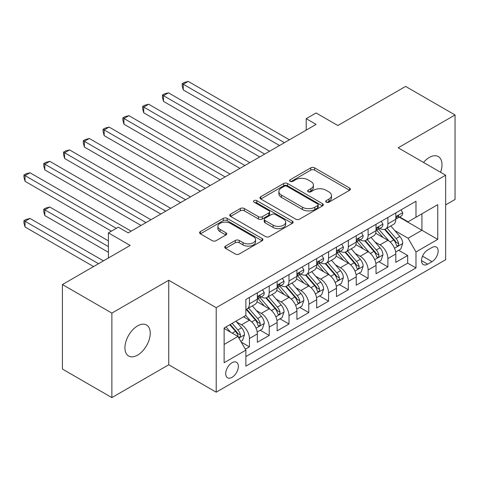 <?xml version="1.0" encoding="UTF-8"?>
<svg xmlns="http://www.w3.org/2000/svg" width="479" height="479" viewBox="0 0 479 479"><rect width="100%" height="100%" fill="white"/><g stroke="black" fill="none" stroke-linecap="round" stroke-linejoin="round"><path stroke-width="0.72" d="M326.241 202.192A1.922 1.108 0 0 0 328.959 202.192L349.586 190.283A2.748 1.587 0 0 0 350.389 189.157A2.748 1.587 0 0 0 349.586 188.037L314.637 167.86A2.748 1.587 0 0 0 310.757 167.86L290.13 179.769A1.922 1.108 0 0 0 289.567 180.553A1.922 1.108 0 0 0 290.13 181.343A1.922 1.108 0 0 0 292.849 181.343L295.513 179.799A8.784 5.071 0 0 1 307.943 179.799L310.853 181.481A8.784 5.071 0 0 1 313.428 185.068A8.784 5.071 0 0 1 310.853 188.654L308.183 190.199A1.922 1.108 0 0 0 307.62 190.983A1.922 1.108 0 0 0 308.183 191.768A1.922 1.108 0 0 0 310.901 191.768L313.571 190.223A8.784 5.071 0 0 1 325.995 190.223L328.911 191.905A8.784 5.071 0 0 1 331.486 195.492A8.784 5.071 0 0 1 328.911 199.078L326.241 200.623A1.922 1.108 0 0 0 325.678 201.408A1.922 1.108 0 0 0 326.241 202.192L326.241 200.623M137.587 355.125A17.903 10.334 120 0 0 149.28 339.348A17.903 10.334 120 0 0 146.538 325.001A17.903 10.334 120 0 0 137.587 325.888A17.903 10.334 120 0 0 125.887 341.665A17.903 10.334 120 0 0 128.635 356.011A17.903 10.334 120 0 0 137.587 355.125M440.584 172.278A17.903 10.334 120 0 0 438.285 156.561A17.903 10.334 120 0 0 429.334 157.447A17.903 10.334 120 0 0 423.526 162.429M232.034 377.338A8.951 5.167 120 0 0 237.883 369.447A8.951 5.167 120 0 0 236.506 362.274A8.951 5.167 120 0 0 232.034 362.717A8.951 5.167 120 0 0 226.184 370.608A8.951 5.167 120 0 0 227.555 377.781A8.951 5.167 120 0 0 232.034 377.338M225.525 246.104A2.748 1.587 0 0 0 224.723 247.224A2.748 1.587 0 0 0 225.525 248.344L235.327 254.002A2.748 1.587 0 0 0 239.213 254.002L262.121 240.775A2.748 1.587 0 0 0 262.923 239.656A2.748 1.587 0 0 0 262.121 238.536L227.172 218.358A2.748 1.587 0 0 0 223.292 218.358L200.384 231.585A2.748 1.587 0 0 0 199.575 232.704A2.748 1.587 0 0 0 200.384 233.83L212.227 240.668A2.748 1.587 0 0 0 216.107 240.668L225.914 235.003A2.748 1.587 0 0 0 226.717 233.884A2.748 1.587 0 0 0 225.914 232.764L220.041 229.375A7.347 4.239 0 0 1 217.891 226.375A7.347 4.239 0 0 1 222.424 222.454A7.347 4.239 0 0 1 230.429 223.376L253.433 236.656A7.347 4.239 0 0 1 255.582 239.656A7.347 4.239 0 0 1 251.05 243.572A7.347 4.239 0 0 1 243.045 242.655L239.213 240.44A2.748 1.587 0 0 0 235.327 240.44L225.525 246.104L225.525 248.344M445.656 204.898L455.05 199.474L455.05 114.966L405.599 86.418L337.857 125.528L316.098 112.966L306.207 118.678L316.098 124.39L128.186 232.878L118.301 227.166L108.41 232.878L108.41 258.001M111.87 313.098L111.87 397.606L168.74 364.776L168.74 280.269L111.87 313.098L62.42 284.55L130.168 245.44L108.41 232.878M168.74 280.269L216.209 307.674L445.656 175.206L445.656 259.714L216.209 392.181L216.209 307.674M455.05 114.966L398.181 147.801L445.656 175.206M295.711 219.143A2.748 1.587 0 0 0 299.591 219.143L322.505 205.916A2.748 1.587 0 0 0 323.307 204.796A2.748 1.587 0 0 0 322.505 203.677L287.556 183.499A2.748 1.587 0 0 0 283.67 183.499L260.762 196.725A2.748 1.587 0 0 0 259.959 197.845A2.748 1.587 0 0 0 260.762 198.965L295.711 219.143M254.834 202.605A1.922 1.108 0 0 1 256.78 202.874L256.78 200.593L292.31 221.106A2.748 1.587 0 0 1 293.118 222.226A2.748 1.587 0 0 1 292.31 223.346L269.402 236.572A2.748 1.587 0 0 1 265.522 236.572L230.573 216.4L230.573 214.155A2.748 1.587 0 0 0 229.77 215.275A2.748 1.587 0 0 0 230.573 216.4M230.573 214.155L240.374 208.497A2.748 1.587 0 0 1 244.26 208.497L258.432 216.676A2.748 1.587 0 0 0 262.318 216.676L268.821 212.921A2.748 1.587 0 0 0 269.623 211.802A2.748 1.587 0 0 0 268.821 210.682L254.062 202.162A1.922 1.108 0 0 1 253.499 201.378A1.922 1.108 0 0 1 254.69 200.354A1.922 1.108 0 0 1 256.78 200.593M111.87 397.606L62.42 369.058L62.42 284.55M245.338 349.215L249.439 346.844L241.23 342.108M236.56 321.936L241.53 324.804A11.191 6.461 60 0 1 249.439 338.509L257.349 333.941L257.349 342.275L269.222 335.426L260.217 330.229M256.343 310.518L261.306 313.386A11.191 6.461 60 0 1 269.222 327.091L277.131 322.523L277.131 330.857L288.999 324.008L279.999 318.81M276.12 299.1L281.089 301.968A11.191 6.461 60 0 1 288.999 315.667L296.908 311.105L296.908 319.439L308.781 312.589L299.776 307.392M295.902 287.681L300.866 290.543A11.191 6.461 60 0 1 308.781 304.249L316.691 299.68L316.691 308.021L328.558 301.165L319.559 295.968M315.679 276.257L320.649 279.125A11.191 6.461 60 0 1 328.558 292.831L336.468 288.262L336.468 296.597L348.341 289.747L339.336 284.55M335.462 264.839L340.425 267.707A11.191 6.461 60 0 1 348.341 281.413L356.25 276.844L356.25 285.179L368.117 278.329L359.118 273.132M355.238 253.421L360.208 256.289A11.191 6.461 60 0 1 368.117 269.988L376.027 265.426L376.027 273.76L387.9 266.905L387.9 258.57A11.191 6.461 -120 0 0 379.985 244.865L375.021 242.003M378.895 261.714L387.9 266.905M257.349 333.941A11.191 6.461 -120 0 0 249.439 320.235L243.506 316.811M277.131 322.523A11.191 6.461 -120 0 0 269.222 308.817L256.989 301.758M296.908 311.105A11.191 6.461 -120 0 0 288.999 297.399L276.766 290.334M316.691 299.68A11.191 6.461 -120 0 0 308.781 285.981L296.549 278.916M336.468 288.262A11.191 6.461 -120 0 0 328.558 274.557L316.326 267.498M356.25 276.844A11.191 6.461 -120 0 0 348.341 263.139L336.108 256.079M376.027 265.426A11.191 6.461 -120 0 0 368.117 251.72L355.885 244.655M432.004 247.493L427.657 250.008A8.67 5.006 120 0 0 421.993 257.648A8.67 5.006 120 0 0 423.322 264.594A8.67 5.006 120 0 0 427.657 264.168L432.004 261.654A8.67 5.006 120 0 0 437.674 254.014A8.67 5.006 120 0 0 436.345 247.062A8.67 5.006 120 0 0 432.004 247.493M224.124 344.449L237.967 336.456L245.877 350.155L245.877 366.148L415.988 267.935L415.988 251.948L408.072 238.243L394.798 230.579M245.877 350.155L224.124 362.717L224.124 328.001L245.877 315.439L245.877 299.453L415.988 201.246L415.988 217.232L437.74 204.671L437.74 239.386L415.988 251.948M261.205 296.884L261.306 296.938A11.191 6.461 60 0 0 266.899 297.495L274.814 292.926A11.191 6.461 -120 0 0 277.131 287.807L277.131 281.413M280.981 285.46L281.089 285.52A11.191 6.461 60 0 0 286.682 286.077L294.591 281.508A11.191 6.461 -120 0 0 296.908 276.383L296.908 269.988M300.764 274.042L300.866 274.102A11.191 6.461 60 0 0 306.464 274.659L314.374 270.09A11.191 6.461 -120 0 0 316.691 264.965L316.691 258.57M320.541 262.624L320.649 262.684A11.191 6.461 60 0 0 326.241 263.234L334.15 258.666A11.191 6.461 -120 0 0 336.468 253.547L336.468 247.152M340.324 251.2L340.425 251.259A11.191 6.461 60 0 0 346.024 251.816L353.933 247.248A11.191 6.461 -120 0 0 356.25 242.129L356.25 235.734M360.1 239.781L360.208 239.841A11.191 6.461 60 0 0 365.8 240.398L373.71 235.83A11.191 6.461 -120 0 0 376.027 230.704L376.027 224.31M245.877 356.556L407.677 263.139L407.677 255.487L395.81 262.342L395.81 254.002A11.191 6.461 -120 0 0 387.9 240.302L375.668 233.237M379.883 228.363L379.985 228.423A11.191 6.461 -120 0 0 385.583 228.974A11.191 6.461 -120 0 0 387.9 223.855L387.9 217.46M385.583 228.974L393.493 224.412A11.191 6.461 -120 0 0 395.81 219.286L395.81 212.892M249.439 297.399L249.439 303.794A11.191 6.461 60 0 1 247.122 308.913A11.191 6.461 60 0 1 245.877 309.368M247.122 308.913L255.032 304.345A11.191 6.461 -120 0 0 257.349 299.225L257.349 292.831M269.222 285.975L269.222 292.376A11.191 6.461 60 0 1 266.899 297.495M288.999 274.557L288.999 280.951A11.191 6.461 60 0 1 286.682 286.077M308.781 263.139L308.781 269.533A11.191 6.461 60 0 1 306.464 274.659M328.558 251.72L328.558 258.115A11.191 6.461 60 0 1 326.241 263.234M348.341 240.296L348.341 246.697A11.191 6.461 60 0 1 346.024 251.816M368.117 228.878L368.117 235.273A11.191 6.461 60 0 1 365.8 240.398M368.117 269.988L368.117 278.329M348.341 281.413L348.341 289.747M328.558 292.831L328.558 301.165M308.781 304.249L308.781 312.589M288.999 315.667L288.999 324.008M269.222 327.091L269.222 335.426M249.439 338.509L249.439 346.844M237.967 336.456L224.124 328.462M408.072 238.243L421.921 230.249L421.921 213.808L437.74 204.671M399.264 217.173L437.74 239.386M399.66 216.945L408.072 221.801L415.988 217.232M168.74 364.776L216.209 392.181M306.207 118.678L306.207 130.096M398.678 250.289L407.677 255.487M407.677 263.139L415.988 267.935M327.007 202.461L328.911 201.366A8.784 5.071 0 0 0 331.486 197.779L331.486 195.492M313.428 185.068L313.428 187.349A8.784 5.071 0 0 1 310.853 190.941L308.955 192.037M349.55 190.301L314.637 170.147A2.748 1.587 0 0 0 310.757 170.147L290.897 181.613M322.469 205.94L287.556 185.78A2.748 1.587 0 0 0 283.67 185.78L260.798 198.989M317.649 205.581A1.922 1.108 0 0 0 318.212 204.796A1.922 1.108 0 0 0 317.649 204.012L286.975 186.301A1.922 1.108 0 0 0 284.257 186.301L281.442 187.924A8.784 5.071 0 0 0 278.868 191.51A8.784 5.071 0 0 0 281.442 195.103L302.411 207.203A8.784 5.071 0 0 0 314.835 207.203L317.649 205.581L317.649 207.862A1.922 1.108 0 0 0 318.212 207.078L318.212 204.796M278.868 191.51L278.868 193.797A8.784 5.071 0 0 0 281.442 197.384L281.442 195.103M317.649 207.862L314.835 209.491A8.784 5.071 0 0 1 302.411 209.491L281.442 197.384M230.609 216.418L240.374 210.778L240.374 208.497M269.623 211.802L269.623 214.083A2.748 1.587 0 0 1 268.821 215.209L262.318 218.963A2.748 1.587 0 0 1 258.432 218.963L244.26 210.778A2.748 1.587 0 0 0 240.374 210.778M256.78 202.874L292.274 223.37M273.138 225.166A7.347 4.239 0 0 0 281.143 226.088A7.347 4.239 0 0 0 285.676 222.172A7.347 4.239 0 0 0 283.526 219.172L275.419 214.49A2.748 1.587 0 0 0 271.539 214.49L265.037 218.244A2.748 1.587 0 0 0 264.228 219.37A2.748 1.587 0 0 0 265.037 220.49L273.138 225.166L273.138 227.453A7.347 4.239 0 0 0 281.143 228.369A7.347 4.239 0 0 0 285.676 224.453L285.676 222.172M264.228 219.37L264.228 221.651A2.748 1.587 0 0 0 265.037 222.771L265.037 220.49M273.138 227.453L265.037 222.771M255.582 239.656L255.582 241.943A7.347 4.239 0 0 1 251.05 245.859A7.347 4.239 0 0 1 243.045 244.937L239.213 242.727A2.748 1.587 0 0 0 235.327 242.727L225.561 248.367M217.891 226.375L217.891 228.657A7.347 4.239 0 0 0 220.041 231.656L220.041 229.375M225.878 235.027L220.041 231.656M262.085 240.799L227.172 220.645A2.748 1.587 0 0 0 223.292 220.645L200.42 233.848M395.642 252.044L400.755 249.092L402.731 243.38A7.413 4.281 -120 0 0 399.845 236.422L390.81 225.956M388.996 241.021L378.667 229.064M383.116 237.542L377.123 230.603A17.765 10.257 -120 0 0 376.572 229.98M183.277 135.635L239.943 168.357L143.718 112.799L143.718 107.086L148.664 104.23L249.834 162.644M384.571 229.381L393.714 239.961A7.413 4.281 60 0 1 396.355 245.068L396.893 245.949L397.899 245.805L398.57 244.991L398.732 243.697A7.413 4.281 -120 0 0 396.085 238.59L387.05 228.13M385.11 229.207L394.93 240.578A3.778 2.179 60 0 1 395.882 242.057L398.732 243.697M401.049 209.868L402.731 212.778A7.413 4.281 60 0 1 401.198 216.059L397.438 218.226A7.413 4.281 -120 0 0 398.732 216.52L398.576 215.861L397.648 216.047L396.355 217.891A7.413 4.281 60 0 1 395.81 218.945M284.448 142.658L183.277 84.25L188.223 81.394L289.394 139.802M396.055 218.574L396.085 218.574A7.413 4.281 -120 0 0 397.438 218.226M279.502 145.514L183.277 89.956L183.277 84.25L182.188 83.621L184.164 82.478L188.223 81.394M183.277 89.956L182.188 85.903L182.188 83.621M375.865 263.462L380.973 260.51L382.955 254.804A7.413 4.281 -120 0 0 380.063 247.841L371.027 237.38M369.219 252.445L358.891 240.482M363.339 248.96L357.346 242.021A17.765 10.257 -120 0 0 356.795 241.404M163.495 147.059L220.166 179.775L123.935 124.217L123.935 118.505L128.881 115.655L230.058 174.063M364.794 240.799L373.931 251.379A7.413 4.281 60 0 1 376.578 256.487L377.117 257.367L378.117 257.229L378.787 256.409L378.949 255.115A7.413 4.281 -120 0 0 376.308 250.014L367.267 239.548M365.327 240.626L375.153 251.996A3.778 2.179 60 0 1 376.105 253.475L378.949 255.115M356.083 274.886L361.196 271.934L363.172 266.222A7.413 4.281 -120 0 0 360.286 259.259L351.251 248.799M349.436 263.863L339.108 251.906M343.557 260.378L337.563 253.439A17.765 10.257 -120 0 0 337.012 252.822M143.718 158.477L200.384 191.193L104.159 135.635L104.159 129.929L109.104 127.073L210.275 185.487M345.012 252.217L354.155 262.803A7.413 4.281 60 0 1 356.795 267.911L357.334 268.785L358.34 268.647L359.011 267.833L359.172 266.54A7.413 4.281 -120 0 0 356.526 261.432L347.491 250.966M345.551 252.044L355.37 263.42A3.778 2.179 60 0 1 356.322 264.893L359.172 266.54M336.306 286.304L341.413 283.352L343.395 277.64A7.413 4.281 -120 0 0 340.503 270.683L331.468 260.217M329.66 275.281L319.331 263.324M323.78 271.803L317.787 264.857A17.765 10.257 -120 0 0 317.236 264.24M123.935 169.895L180.607 202.611L84.376 147.059L84.376 141.347L89.322 138.491L190.498 196.905M325.235 263.636L334.372 274.222A7.413 4.281 60 0 1 337.018 279.329L337.557 280.209L338.557 280.065L339.228 279.251L339.389 277.958A7.413 4.281 -120 0 0 336.749 272.85L327.708 262.39M325.768 263.468L335.593 274.838A3.778 2.179 60 0 1 336.545 276.317L339.389 277.958M316.523 297.722L321.637 294.771L323.612 289.059A7.413 4.281 -120 0 0 320.726 282.101L311.691 271.635M309.877 286.699L299.549 274.742M303.997 283.221L298.004 276.281A17.765 10.257 -120 0 0 297.453 275.659M104.159 181.319L160.824 214.035L64.599 158.477L64.599 152.765L69.545 149.909L170.716 208.323M305.452 275.06L314.595 285.64A7.413 4.281 60 0 1 317.236 290.747L317.775 291.627L318.78 291.483L319.451 290.669L319.613 289.376A7.413 4.281 -120 0 0 316.966 284.269L307.931 273.808M305.991 274.886L315.811 286.256A3.778 2.179 60 0 1 316.763 287.735L319.613 289.376M381.272 221.286L382.955 224.196A7.413 4.281 60 0 1 381.416 227.477L377.662 229.645A7.413 4.281 -120 0 0 378.949 227.938L378.793 227.28L377.865 227.465L376.578 229.309A7.413 4.281 60 0 1 376.027 230.363M264.671 154.082L163.495 95.668L168.44 92.812L269.617 151.226M376.278 229.992L376.308 229.992A7.413 4.281 -120 0 0 377.662 229.645M259.726 156.932L163.495 101.38L163.495 95.668L162.411 95.04L164.387 93.896L168.44 92.812M163.495 101.38L162.411 97.321L162.411 95.04M361.489 232.704L363.172 235.614A7.413 4.281 60 0 1 361.639 238.895L357.879 241.069A7.413 4.281 -120 0 0 359.172 239.356L359.016 238.704L358.088 238.883L356.795 240.727A7.413 4.281 60 0 1 356.25 241.781M244.889 165.5L142.628 106.458L144.604 105.32L148.664 104.23M356.496 241.416L356.526 241.416A7.413 4.281 -120 0 0 357.879 241.069M143.718 112.799L142.628 108.745L142.628 106.458M341.713 244.122L343.395 247.038A7.413 4.281 60 0 1 341.856 250.313L338.102 252.487A7.413 4.281 -120 0 0 339.389 250.78L339.234 250.122L338.306 250.307L337.018 252.152A7.413 4.281 60 0 1 336.468 253.205M225.112 176.919L122.852 117.882L124.827 116.738L128.881 115.655M336.719 252.834L336.749 252.834A7.413 4.281 -120 0 0 338.102 252.487M123.935 124.217L122.852 120.163L122.852 117.882M321.93 255.547L323.612 258.456A7.413 4.281 60 0 1 322.08 261.738L318.319 263.905A7.413 4.281 -120 0 0 319.613 262.199L319.457 261.54L318.529 261.726L317.236 263.57A7.413 4.281 60 0 1 316.691 264.624M205.329 188.337L103.069 129.3L105.045 128.156L109.104 127.073M316.936 264.252L316.966 264.252A7.413 4.281 -120 0 0 318.319 263.905M104.159 135.635L103.069 131.581L103.069 129.3M296.746 309.141L301.854 306.189L303.836 300.483A7.413 4.281 -120 0 0 300.944 293.519L291.909 283.059M290.1 298.124L279.772 286.161M284.221 294.639L278.227 287.699A17.765 10.257 -120 0 0 277.676 287.083M84.376 192.738L141.048 225.453L44.816 169.895L44.816 164.189L49.762 161.333L150.933 219.741M285.676 286.478L294.813 297.064A7.413 4.281 60 0 1 297.459 302.165L297.998 303.045L298.998 302.908L299.668 302.093L299.83 300.8A7.413 4.281 -120 0 0 297.19 295.693L288.148 285.227M286.208 286.304L296.034 297.675A3.778 2.179 60 0 1 296.986 299.153L299.83 300.8M302.153 266.965L303.836 269.875A7.413 4.281 60 0 1 302.297 273.156L298.543 275.323A7.413 4.281 -120 0 0 299.83 273.617L299.674 272.958L298.746 273.144L297.459 274.988A7.413 4.281 60 0 1 296.908 276.042M185.553 199.761L83.292 140.718L85.268 139.575L89.322 138.491M297.16 275.67L297.19 275.67A7.413 4.281 -120 0 0 298.543 275.323M84.376 147.059L83.292 143.005L83.292 140.718M276.964 320.565L282.077 317.613L284.053 311.901A7.413 4.281 -120 0 0 281.167 304.943L272.132 294.477M270.318 309.542L259.989 297.585M264.438 306.057L258.444 299.118A17.765 10.257 -120 0 0 257.894 298.501M64.599 204.156L111.373 231.165L25.04 181.313L25.04 175.607L29.985 172.751L131.156 231.165M265.893 297.896L275.036 308.482A7.413 4.281 60 0 1 277.676 313.589L278.215 314.464L279.221 314.326L279.892 313.511L280.053 312.218A7.413 4.281 -120 0 0 277.407 307.111L268.372 296.645M266.432 297.722L276.251 309.099A3.778 2.179 60 0 1 277.203 310.572L280.053 312.218M282.37 278.383L284.053 281.293A7.413 4.281 60 0 1 282.52 284.574L278.76 286.747A7.413 4.281 -120 0 0 280.053 285.035L279.898 284.382L278.97 284.562L277.676 286.406A7.413 4.281 60 0 1 277.131 287.46M165.77 211.179L63.509 152.136L65.485 150.999L69.545 149.909M277.377 287.095L277.407 287.095A7.413 4.281 -120 0 0 278.76 286.747M64.599 158.477L63.509 154.424L63.509 152.136M257.187 331.983L262.294 329.031L264.27 323.319A7.413 4.281 -120 0 0 261.384 316.362L252.349 305.895M250.541 320.96L245.805 315.481M244.661 317.481L243.889 316.589M108.41 240.871L49.762 207.012L44.816 209.868L44.816 215.574L108.41 252.289M246.116 309.314L255.253 319.9A7.413 4.281 60 0 1 257.9 325.007L258.438 325.888L259.438 325.744L260.109 324.93L260.271 323.636A7.413 4.281 -120 0 0 257.63 318.529L248.589 308.069M246.649 309.147L256.475 320.517A3.778 2.179 60 0 1 257.427 321.996L260.271 323.636M44.816 215.574L43.733 211.52L43.733 209.239L108.41 246.583M43.733 209.239L45.709 208.096L49.762 207.012M262.594 289.801L264.27 292.717A7.413 4.281 60 0 1 262.737 295.992L258.983 298.166A7.413 4.281 -120 0 0 260.271 296.459L260.115 295.8L259.187 295.986L257.9 297.83A7.413 4.281 60 0 1 257.349 298.884M145.993 222.597L43.733 163.561L45.709 162.417L49.762 161.333M257.6 298.513L257.63 298.513A7.413 4.281 -120 0 0 258.983 298.166M44.816 169.895L43.733 165.842L43.733 163.561M240.835 341.419L242.518 340.449L244.494 334.743A7.413 4.281 -120 0 0 241.608 327.78L235.919 321.193M230.609 332.204L226.028 326.9M224.879 328.899L224.124 328.019M103.464 260.857L29.985 218.43L25.04 221.286L25.04 226.998L93.573 266.563M229.788 324.732L235.476 331.318A7.413 4.281 60 0 1 238.117 336.426L238.656 337.306L239.662 337.162L240.332 336.348L240.494 335.055A7.413 4.281 -120 0 0 237.847 329.947L232.159 323.361M230.243 324.469L236.692 331.935A3.778 2.179 60 0 1 237.644 333.414L240.494 335.055M25.04 226.998L23.95 222.945L23.95 220.657L98.518 263.707M23.95 220.657L25.926 219.514L29.985 218.43M116.319 228.309L23.95 174.979L25.926 173.835L29.985 172.751M25.04 181.313L23.95 177.26L23.95 174.979M241.53 324.804L249.439 320.235M261.306 313.386L269.222 308.817M281.089 301.968L288.999 297.399M300.866 290.543L308.781 285.981M320.649 279.125L328.558 274.557M340.425 267.707L348.341 263.139M360.208 256.289L368.117 251.72M379.985 244.865L387.9 240.302M387.9 223.855L395.81 219.286M249.439 303.794L257.349 299.225M269.222 292.376L277.131 287.807M288.999 280.951L296.908 276.383M308.781 269.533L316.691 264.965M328.558 258.115L336.468 253.547M348.341 246.697L356.25 242.129M368.117 235.273L376.027 230.704M387.9 258.57L395.81 254.002M422.52 256.181L432.004 261.654M421.526 260.63L427.657 264.168M328.911 201.366L328.911 199.078M308.183 191.768L308.183 190.199M310.853 190.941L310.853 188.654M290.13 181.343L290.13 179.769M310.757 170.147L310.757 167.86M314.637 170.147L314.637 167.86M349.586 190.283L349.586 188.037M260.762 198.965L260.762 196.725M283.67 185.78L283.67 183.499M287.556 185.78L287.556 183.499M322.505 205.916L322.505 203.677M302.411 209.491L302.411 207.203M314.835 209.491L314.835 207.203M244.26 210.778L244.26 208.497M258.432 218.963L258.432 216.676M262.318 218.963L262.318 216.676M268.821 215.209L268.821 212.921M292.31 223.346L292.31 221.106M235.327 242.727L235.327 240.44M239.213 242.727L239.213 240.44M243.045 244.937L243.045 242.655M225.914 235.003L225.914 232.764M200.384 233.83L200.384 231.585M223.292 220.645L223.292 218.358M227.172 220.645L227.172 218.358M262.121 240.775L262.121 238.536M394.51 248.242L402.683 243.524M396.085 238.59L399.845 236.422M390.175 242.003L393.714 239.961M402.683 212.694L395.81 216.658M397.774 215.969L398.732 216.52M374.734 259.66L382.901 254.948M376.308 250.014L380.063 247.841M370.399 253.421L373.931 251.379M354.951 271.084L363.124 266.366M356.526 261.432L360.286 259.259M350.616 264.845L354.155 262.803M335.174 282.502L343.341 277.784M336.749 272.85L340.503 270.683M330.839 276.263L334.372 274.222M315.392 293.92L323.565 289.202M316.966 284.269L320.726 282.101M311.057 287.681L314.595 285.64M382.901 224.112L376.027 228.082M377.991 227.387L378.949 227.938M363.124 235.53L356.25 239.5M358.214 238.805L359.172 239.356M343.341 246.948L336.468 250.918M338.431 250.224L339.389 250.78M323.565 258.373L316.691 262.336M318.655 261.648L319.613 262.199M295.615 305.339L303.782 300.626M297.19 295.693L300.944 293.519M291.28 299.1L294.813 297.064M303.782 269.791L296.908 273.76M298.872 273.066L299.83 273.617M275.832 316.763L284.005 312.045M277.407 307.111L281.167 304.943M271.497 310.524L275.036 308.482M284.005 281.209L277.131 285.179M279.095 284.484L280.053 285.035M256.055 328.181L264.222 323.463M257.63 318.529L261.384 316.362M251.72 321.942L255.253 319.9M264.222 292.627L257.349 296.597M259.313 295.902L260.271 296.459M238.907 338.078L244.446 334.881M237.847 329.947L241.608 327.78M232.273 333.168L235.476 331.318"/></g></svg>
